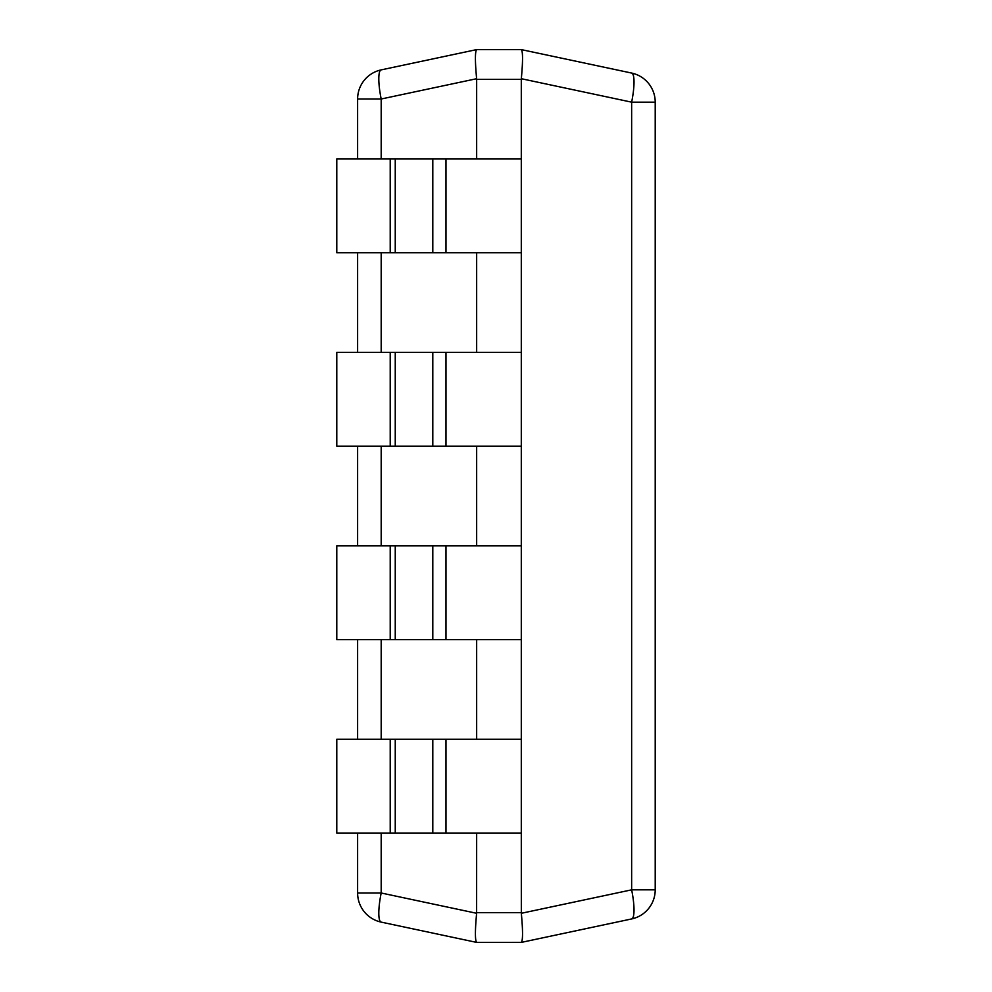<?xml version="1.0" encoding="UTF-8"?>
<svg xmlns="http://www.w3.org/2000/svg" width="992" height="992" viewBox="0 0 992 992"><rect width="100%" height="100%" fill="white"/><g stroke="black" fill="none" stroke-linecap="round" stroke-linejoin="round"><path stroke-width="1.49" d="M476.656 833.032L476.619 913.285C475.019 930.732 475.019 940.428 476.619 942.388L381.188 922.114A29.76 6.064 -78 0 1 381.188 892.998L357.616 892.998L357.616 833.032M357.616 739.288L357.616 639.592M357.616 545.848L357.616 446.152M357.616 352.408L357.616 252.712M357.616 158.968L357.616 99.002L381.188 99.002A29.76 6.064 -102 0 1 381.188 69.886A29.76 29.76 0 0 0 357.616 99.002M521.333 78.715L631.644 102.164L655.216 102.164L655.216 889.836L631.644 889.836L631.644 102.164A29.76 6.064 102 0 0 631.644 73.061A29.76 29.76 0 0 1 655.216 102.164A29.76 29.76 0 0 0 631.644 73.061L521.333 49.612C522.933 51.572 522.933 61.268 521.333 78.715L521.296 79.36L476.656 79.36L476.619 78.715C475.019 61.268 475.019 51.572 476.619 49.612L381.188 69.886M476.656 79.36L476.656 158.968M476.656 252.712L476.656 352.408M476.656 446.152L476.656 545.848M476.656 639.592L476.656 739.288M521.296 49.6L476.656 49.6M521.296 79.36L521.296 158.968L432.797 158.968L432.797 252.712L336.784 252.712L336.784 158.968L390.216 158.968L390.216 252.712M432.797 252.712L521.296 252.712L521.296 352.408L432.797 352.408L432.797 446.152L336.784 446.152L336.784 352.408L390.216 352.408L390.216 446.152M432.797 446.152L521.296 446.152L521.296 545.848L432.797 545.848L432.797 639.592L336.784 639.592L336.784 545.848L390.216 545.848L390.216 639.592M432.797 639.592L521.296 639.592L521.296 739.288L432.797 739.288L432.797 833.032L336.784 833.032L336.784 739.288L390.216 739.288L390.216 833.032M432.797 833.032L521.296 833.032L521.333 913.285C522.933 930.732 522.933 940.428 521.333 942.388L476.656 942.4M521.333 913.285L631.644 889.836A29.76 6.064 78 0 1 631.644 918.939L521.296 942.4M631.644 918.939A29.76 29.76 0 0 0 655.216 889.836A29.76 29.76 0 0 1 631.644 918.939M357.616 892.998A29.76 29.76 0 0 0 381.188 922.114M390.216 158.968L432.797 158.968M521.296 252.712L521.296 158.968M390.216 352.408L432.797 352.408M521.296 446.152L521.296 352.408M390.216 545.848L432.797 545.848M521.296 639.592L521.296 545.848M390.216 739.288L432.797 739.288M521.296 833.032L521.296 739.288M476.619 913.285L381.188 892.998L381.188 833.032M381.188 739.288L381.188 639.592M381.188 545.848L381.188 446.152M381.188 352.408L381.188 252.712M381.188 158.968L381.188 99.002L476.619 78.715M521.296 912.64L476.656 912.64M631.644 73.061A29.76 29.76 0 0 1 655.216 102.164M445.978 252.712L445.978 158.968M395.25 158.968L395.25 252.712M445.978 446.152L445.978 352.408M395.25 352.408L395.25 446.152M445.978 639.592L445.978 545.848M395.25 545.848L395.25 639.592M445.978 833.032L445.978 739.288M395.25 739.288L395.25 833.032"/></g></svg>
